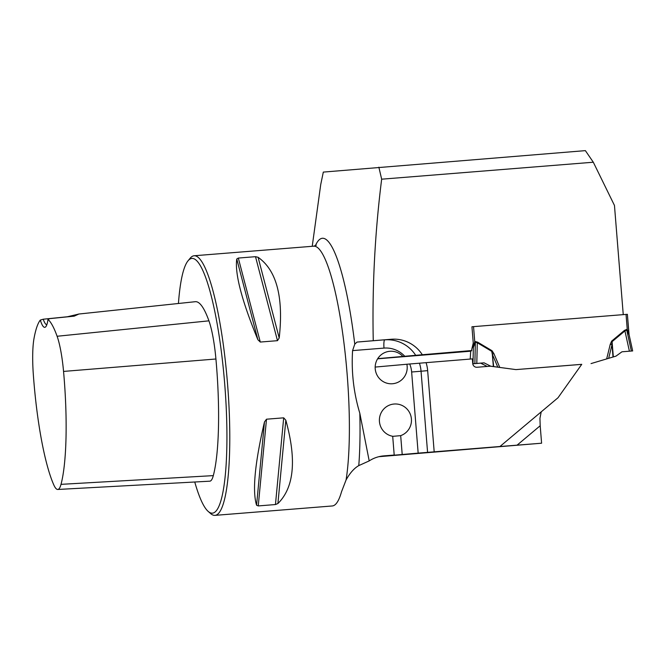 <?xml version="1.0" encoding="UTF-8"?>
<svg xmlns="http://www.w3.org/2000/svg" width="666" height="666" viewBox="0 0 666 666"><rect width="100%" height="100%" fill="white"/><g stroke="black" fill="none" stroke-linecap="round" stroke-linejoin="round"><path stroke-width="1" d="M312.229 246.295L320.729 184.565L323.318 172.086L585.381 150.633L593.306 162.221L614.46 205.436L623.251 314.635L471.944 326.765L627.38 314.302L628.862 333.092M378.854 167.183L381.66 179.187C374.925 232.784 372.119 286.621 373.251 340.709L356.993 342.074L354.77 344.164L352.58 350.607C351.265 371.978 353.679 392.857 359.815 413.245L369.205 460.905L358.774 465.609C354.145 468.256 349.908 473.043 346.07 479.97L341.525 491.774C338.952 500.865 335.88 505.594 332.326 505.96M381.66 179.187L593.306 162.221M373.251 340.709L391.383 339.252A34.182 33.641 -95.1 0 1 422.311 354.737L471.678 350.541A4.071 4.004 84.9 0 1 471.778 349.267L473.251 342.99L471.944 326.765M377.622 358.816L470.662 351.207M419.438 363.195A34.182 33.641 -95.1 0 1 421.054 371.237L411.638 372.003A26.041 25.633 84.9 0 0 409.707 363.994L472.352 358.891L472.727 363.519A4.071 4.004 84.9 0 0 477.039 367.257L490.384 366.192L515.959 369.605L581.751 364.327L558.016 397.752L499.966 446.495L496.969 446.761L541.6 443.206L378.896 456.693M499.966 446.495L418.165 453.13L411.638 372.003M380.278 456.385L418.165 453.13M409.707 363.994L375.166 367.074M470.679 350.907L471.695 350.782M377.73 358.641L422.311 354.737M369.205 460.905A32.551 32.043 84.9 0 1 383.633 455.894A32.551 32.043 84.9 0 1 383.941 455.869L394.205 455.045L381.102 456.227M426.04 362.604A34.182 33.641 -95.1 0 1 427.655 370.637L434.182 451.764M541.6 443.206L540.193 425.749L517.066 445.171M541.225 411.846L539.943 418.331L540.193 425.749M402.838 356.377A16.275 16.017 84.9 0 0 375.233 368.956A16.275 16.017 84.9 0 0 392.649 383.733A16.275 16.017 84.9 0 0 406.868 364.219M194.755 482.001A127.78 22.627 -94.6 0 0 208.133 511.371L210.647 513.578A130.22 23.06 -94.6 0 0 214.951 515.367A130.22 23.06 -94.6 0 0 227.531 383.724A130.22 23.06 -94.6 0 0 194.147 255.761A130.22 23.06 -94.6 0 0 190.176 258.208L188.053 260.789A127.78 22.627 -94.6 0 0 178.438 303.48M283.691 417.832L285.822 420.221C296.77 459.756 294.131 487.52 277.913 503.521L275.458 504.545L258.258 505.927L256.568 505.228C252.214 490.884 254.853 463.111 264.477 421.928L266.5 419.205L283.691 417.832L275.458 504.545M255.511 256.676L258.1 257.292C276.656 270.363 283.691 297.261 279.212 337.978L277.481 340.676L260.289 342.049L257.867 339.693C241.783 300.616 234.74 273.718 236.755 258.999L238.32 258.058L255.511 256.676L277.481 340.676M43.232 319.214L40.31 320.08A34.998 6.194 -94.6 0 0 45.821 326.681A34.998 6.194 -94.6 0 0 48.002 319.389L49.775 318.623L74.217 316.15L78.854 314.044L67.416 316.758L43.232 319.214A32.551 5.761 85.4 0 0 46.836 324.717M48.002 319.389A118.706 21.021 85.4 0 1 57.109 336.263A45.455 8.05 85.4 0 1 63.553 371.42A118.706 21.021 85.4 0 1 61.014 484.348A45.455 8.05 85.4 0 1 57.767 489.468A45.455 8.05 85.4 0 1 53.838 484.998A118.706 21.021 85.4 0 1 33.3 374.142A45.455 8.05 85.4 0 1 34.033 338.336A118.706 21.021 85.4 0 1 40.31 320.08M57.767 489.468L209.773 481.185A49.342 8.741 -94.6 0 0 213.311 475.624A122.594 21.712 -94.6 0 0 215.926 358.999A49.342 8.741 -94.6 0 0 208.933 320.837A122.594 21.712 -94.6 0 0 195.329 301.698L78.546 314.061M208.133 511.371A127.78 22.627 -94.6 0 0 224.708 383.949A127.78 22.627 -94.6 0 0 188.053 260.789M402.197 454.403L400.682 435.639A16.275 16.017 84.9 0 0 393.964 404.037A16.275 16.017 84.9 0 0 392.699 436.28L394.205 455.045M400.682 435.639L392.707 436.355M492.024 350.716L493.889 353.588L492.324 354.279L491.691 351.315L477.289 342.749L475.366 342.182L473.368 347.352L472.985 363.736L476.806 363.428L477.289 342.749A6.51 0.941 -59.3 0 1 477.63 342.149L492.024 350.716L493.364 366.533L497.802 367.166L492.324 354.279L493.681 366.575M581.734 364.36L515.959 369.605L497.802 367.166M591.033 363.586L613.011 357.018L612.004 344.688L608.666 358.283M610.264 344.264L611.638 341.125L612.004 344.688L610.264 344.264L606.676 358.874M472.361 346.778L473.26 346.695L474.758 341.808A6.51 0.966 -128.3 0 0 475.258 342.441M611.638 341.125L624.492 330.378L626.681 329.437L627.264 329.587L628.962 334.091M490.384 366.192L493.364 366.533M476.806 363.428L484.09 362.845L490.651 366.167M487.204 366.442L480.677 363.153L472.752 363.794M621.952 351.798L632.675 350.94L621.952 351.798L616 356.119L613.011 357.018M629.403 351.198L624.924 330.91L612.079 341.666L613.328 356.918M470.246 359.057L470.704 350.865L470.221 359.066M629.129 334.873L632.675 350.94L629.129 334.873L626.731 330.045L624.924 330.91A6.51 0.949 -129.9 0 1 624.492 330.378M626.681 329.437A6.51 1.149 -94.6 0 0 626.731 330.045L631.368 351.04M626.04 314.41L627.264 329.587A6.51 0.957 -60.9 0 0 626.897 330.286M473.268 346.57A6.51 5.636 -159.5 0 1 473.368 347.352L472.169 347.594M473.543 326.64L474.758 341.808L475.316 341.566A6.51 1.149 -94.6 0 0 475.366 342.182L474.866 363.586M480.677 363.153L484.09 362.845M315.343 245.787A137.454 24.342 85.4 0 1 354.77 344.164M359.815 413.245A137.454 24.342 85.4 0 1 358.774 465.609M383.941 455.869L383.325 455.927M194.147 255.761L313.744 246.179A130.22 23.06 85.4 0 1 342.799 334.166A130.22 23.06 85.4 0 1 346.07 479.97M57.109 336.263L208.933 320.837M61.014 484.348L213.311 475.624M63.553 371.42L215.926 358.999M264.477 421.928L256.568 505.228M266.5 419.205L258.258 505.927M285.822 420.221L277.913 503.521M258.1 257.292L279.212 337.978M238.32 258.058L260.289 342.049M236.755 258.999L257.867 339.693M427.58 452.356L421.054 371.237L427.655 370.637M356.993 342.074L391.383 339.252M404.728 356.227A26.041 25.633 84.9 0 0 383.999 348.093A8.142 1.44 -94.6 0 1 384.781 339.851A34.182 33.641 -95.1 0 1 415.701 355.336M383.999 348.093L352.58 350.607M475.316 341.566L477.63 342.149M493.889 353.588L499.766 367.441M473.276 347.494A6.51 6.41 -95.1 0 0 473.26 346.695L473.035 343.906M332.434 505.952L214.951 515.367M313.744 246.179L316.308 245.205M627.38 314.302L629.045 334.365"/></g></svg>
